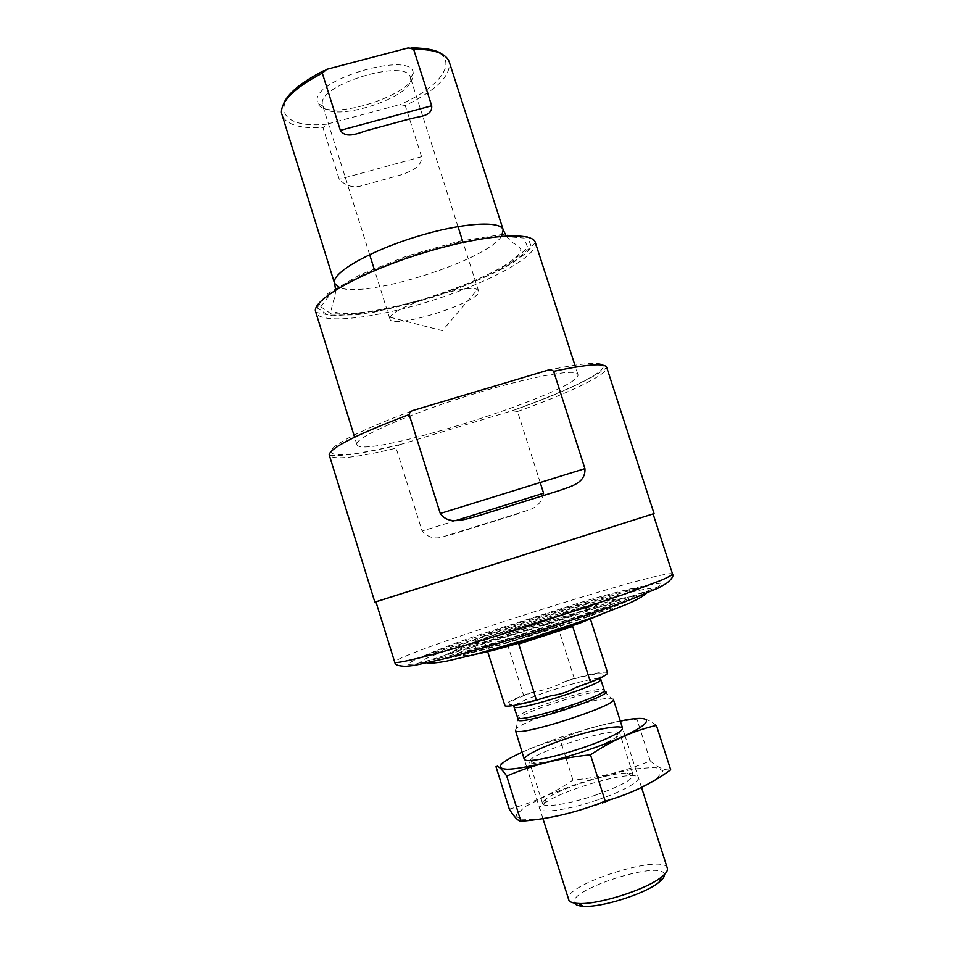 <?xml version="1.0" encoding="UTF-8"?>
<svg xmlns="http://www.w3.org/2000/svg" width="954" height="954" viewBox="0 0 954 954"><rect width="100%" height="100%" fill="white"/><g stroke="black" fill="none" stroke-linecap="round" stroke-linejoin="round"><path stroke-width="0.72" stroke-dasharray="4.77 3.58" d="M375.852 601.879L653.085 513.932L375.84 601.831M543.613 493.23C542.075 502.209 536.494 508.017 526.846 510.64L444.206 536.458C435.489 539.582 428.131 537.77 422.121 531.044L396.137 448.177C355.747 457.801 333.459 460.186 329.261 455.332C332.552 455.642 344.799 455.618 355.031 453.83C367.171 452.053 381.922 449.048 399.297 444.826L396.137 448.177M540.191 482.497L517.509 411.508L512.095 410.733L399.297 444.826M356.832 443.801C356.891 437.015 406.499 414.978 466.744 396.125C526.99 377.2 576.955 367.982 577.897 374.421C584.11 390.043 360.791 460.877 356.879 444.528L356.832 443.801M441.905 54.056C445.792 56.727 448.249 59.351 449.251 61.927C451.087 75.628 436.431 90.177 405.271 105.584L421.573 156.718C422.026 167.463 409.886 171.482 401.872 174.654L364.178 185.028C354.53 188.475 346.219 186.555 339.242 179.269L323.001 127.657C299.651 128.754 285.938 124.545 281.859 115.029C281.513 111.833 281.025 112.178 283.338 104.356M405.271 105.584L399.976 104.594L326.96 124.175L323.001 127.657M317.157 100.754C313.651 78.86 413.356 50.431 413.189 73.219C417.947 93.993 325.922 123.185 317.837 103.473L317.157 100.754M322.297 103.533C319.244 84.19 407.358 58.051 410.327 77.334L410.53 78.216C415.05 97.141 330.096 124.08 322.893 106.013L322.297 103.533M389.912 318.135L390.222 317.3C393.358 306.616 468.581 282.754 477.31 289.682L478.55 290.97C483.463 301.261 391.867 330.322 389.947 319.077L389.912 318.135M664.33 874.603C662.887 858.767 562.896 891.358 575.023 903.76M667.347 868.235C664.091 852.673 562.121 885.014 568.429 899.61M613.35 699.282L611.586 698.423C600.006 696.038 524.199 720.091 516.114 728.713L515.16 730.43M607.591 672.797C605.659 671.091 594.557 672.987 574.284 678.473L565.281 681.442C554.727 686.844 543.852 690.446 532.63 692.246L523.567 695.251C510.939 700.319 504.618 703.718 504.606 705.471M506.944 642.614L557.625 626.134L506.944 642.614L523.567 695.251M574.284 678.473L557.625 626.134M572.698 626.48L518.737 644.045M603.787 802.839L635.09 790.508L656.197 779.048L663.09 770.832L655.279 767.326L635.173 768.876C616.964 772.299 597.192 777.45 575.858 784.343L547.024 795.445L525.571 806.38L515.768 815.145L520.3 819.856L539.213 819.283C558.328 816.04 579.853 810.554 603.787 802.839M598.73 799.488C631.906 788.254 648.803 775.375 631.786 775.674C613.339 774.958 558.782 792.261 544.138 803.471C527.109 814.835 560.141 813.035 598.73 799.488M509.293 809.111C532.511 802.97 553.737 793.275 572.949 780.05C599.374 777.677 625.144 771.297 650.27 760.91C657.855 767.684 664.664 770.653 670.674 769.806M650.27 760.91L636.902 719.173C609.475 722.154 583.848 728.832 560.01 739.207C538.235 744.156 516.889 753.314 495.985 766.694M656.412 725.41C648.315 719.221 641.803 717.146 636.902 719.173M572.949 780.05L560.01 739.207M620.291 721.021C592.231 726.268 547.978 740.304 522.017 752.193M596.596 794.765C620.529 786.144 632.705 779.537 633.122 774.946C632.681 773.742 630.677 773.122 627.088 773.074C610.25 772.478 559.879 788.445 546.475 798.653C543.565 800.752 542.277 802.421 542.623 803.65C543.136 808.253 570.194 803.972 596.596 794.765M582.918 751.716C598.468 746.374 609.534 741.604 616.129 737.418C618.872 735.606 620.1 734.234 619.814 733.292C618.776 724.873 525.487 754.471 529.482 761.948C529.792 762.878 531.593 763.295 534.872 763.2C545.807 762.484 561.823 758.657 582.918 751.716M672.57 574.093C670.066 566.688 392.38 654.778 394.61 662.267M512.954 410.506C561.393 393.644 598.444 375.471 606.684 367.326C609.01 374.051 569.073 393.072 517.509 411.508M400.263 444.492C360.063 454.283 331.169 457.777 330.895 451.6C330.644 445.435 362.663 428.942 414.072 410.172M547.202 370.39C592.327 360.91 610.214 360.934 600.865 370.462C590.741 379.585 555.18 395.397 512.095 410.733M501.542 236.234C486.6 260.502 365.811 298.829 339.612 287.595M326.96 124.175C273.059 129.959 266.238 97.475 326.709 69.332M407.728 48.058C465.111 45.136 453.925 81.46 399.976 104.594M535.337 242.507C539.117 255.577 489.14 282.479 432.734 300.26C376.401 318.242 320.055 325.064 315.607 312.208L332.707 315.905L372.966 312.471L435.155 296.622C461.998 287.381 485.538 277.519 505.739 267.037L525.857 253.394L535.337 242.507M317.086 307.784L327.866 293.51L359.992 274.824L407.382 255.863L458.91 241.255L502.09 234.481L527.502 236.652L531.247 246.549L514.647 261.551C494.876 273.082 470.215 284.149 440.629 294.774C410.256 304.302 382.196 310.992 356.438 314.832L327.949 315.13L317.086 307.784M320.771 306.735L331.288 292.926L362.353 274.895L408.038 256.626L457.693 242.554L499.359 235.984L523.973 238.035L527.717 247.563L511.749 262.052C492.669 273.202 468.808 283.922 440.152 294.214C410.733 303.444 383.556 309.919 358.644 313.616L331.157 313.878L320.771 306.735M401.872 174.654L364.178 185.028M421.573 156.718L339.242 179.269M410.995 118.582L368.59 130.018M456.179 520.443L422.121 531.044M518.356 513.717L452.434 534.312M558.984 490.678L479.111 515.554M474.758 643.616C479.051 646.156 607.304 604.908 596.286 604.562C591.957 602.236 476.702 638.798 474.508 643.187L474.758 643.616M484.739 641.493C488.531 643.497 591.563 610.536 587.115 608.759C587.724 605.182 481.865 638.763 484.417 641.338L484.739 641.493M455.905 655.481L459.637 655.279C478.741 653.275 598.635 615.235 615.402 605.873L615.402 605.873C630.069 598.492 591.802 607.829 544.4 622.64C497.129 637.332 451.266 654.158 455.905 655.481M438.9 659.369C441.893 661.456 504.559 644.153 563.54 624.548C622.64 604.967 649.948 592.589 625.752 597.621C592.971 603.942 476.857 640.778 446.424 654.516C440.235 657.246 437.731 658.868 438.9 659.369M420.714 662.458L424.113 662.47C444.588 661.826 631.476 602.534 648.577 591.253C664.187 582.632 608.27 596.966 543.911 617.143C479.671 637.212 416.481 660.096 420.714 662.458M408.646 664.378L414.167 664.151L447.366 656.34C479.588 647.623 526.727 633.313 570.122 619.015L626.086 599.637L657.7 586.901C662.159 584.468 662.78 583.252 659.584 583.276L650.091 584.874C606.482 593.841 459.995 640.301 419.188 658.117L419.188 658.117C411.15 661.575 407.632 663.662 408.646 664.378M518.296 718.374L517.354 717.658C514.051 712.28 603.799 683.815 604.204 690.112L603.846 691.233C593.746 689.313 525.439 710.98 518.296 718.374L516.114 728.713M598.862 678.652C587.974 677.698 523.46 698.161 515.112 705.221M532.63 692.246C515.41 698.769 507.588 702.848 509.15 704.493C512.894 705.459 525.237 702.967 546.153 696.992M580.914 685.449C618.299 671.485 604.597 669.636 565.281 681.442M323.454 70.846L326.34 69.439M408.145 47.95L411.806 47.855M577.897 374.421L575.524 367.075M356.879 444.528L354.578 437.159M506.169 235.9C509.973 240.468 512.536 242.96 513.848 243.353C516.412 244.653 518.702 246.561 520.705 249.089C521.015 252.583 517.163 257.079 509.174 262.565C490.273 275.038 460.699 287.524 420.464 300.033C380.443 310.968 352.694 315.19 337.227 312.721C333.471 311.696 331.515 310.503 331.36 309.156L333.244 301.619C334.162 297.994 334.937 299.83 335.641 290.004M410.53 78.216L413.189 73.219M322.893 106.013L317.837 103.473M478.55 290.97L463.048 242.411M457.98 226.563L410.327 77.334M389.947 319.077L374.624 270.459M369.627 254.587L322.559 105.178M390.222 317.3L442.382 330.644L477.31 289.682M411.401 118.511L368.172 130.173M526.846 510.628L444.206 536.458M596.286 604.562C595.856 603.584 593.805 603.023 590.144 602.892L571.088 606.78L530.734 618.788L494.077 631.345L478.479 638.345C475.664 640.492 474.341 642.102 474.508 643.187L475.235 646.407C476.499 651.129 484.131 646.156 529.923 631.596L592.017 612.516C596.56 611.049 598.408 609.415 597.55 607.615L596.286 604.562M590.419 619.086L587.115 608.759C584.027 606.16 591.707 603.787 556.611 615.771L506.049 631.667C493.123 635.519 483.809 637.689 484.119 640.194L487.673 651.677M601.616 614.328C611.645 609.475 611.514 609.046 615.402 605.873C613.982 605.396 610.787 605.933 605.814 607.495L537.77 629.867L468.509 651.057C463.477 652.667 460.532 654.074 459.637 655.279C465.039 655.529 463.405 656.233 475.807 654.241M625.752 597.621L605.742 601.02C592.47 604.049 562.371 612.587 536.1 620.935C495.305 633.492 465.409 644.689 446.424 654.516L529.351 627.112L625.752 597.621M646.573 593.257L648.577 591.253L644.141 591.993L551.388 623.224L427.929 660.585L424.113 662.47L426.903 662.947M650.091 584.874C633.48 587.676 610.369 593.519 580.747 602.427L478.145 635.173C452.768 643.855 433.116 651.51 419.188 658.117L530.674 620.219L582.977 604.073L650.091 584.874M641.529 787.455L625.013 735.761M624.965 735.629L622.533 728.033M542.921 818.604L527.085 768.304M526.62 766.825L524.223 759.217M603.846 691.233L611.586 698.423M599.148 678.521L585.458 683.946M542.146 698.316L514.802 705.28M546.475 798.653L544.138 803.471M627.088 773.074L631.786 775.674M633.122 774.946L619.814 733.292M542.623 803.65L529.482 761.948M616.129 737.418L618.562 732.433M534.872 763.2L530.019 760.517"/><path stroke-width="1.43" d="M394.61 662.267L394.753 662.434C397.055 663.066 407.74 660.931 426.832 656.018C453.973 648.851 495.162 636.664 538.068 623.057L624.822 594.044L660.919 580.39C668.074 577.277 671.95 575.167 672.57 574.093C673.846 576.049 671.688 579.233 666.083 583.657L658.105 588.093L631.87 599.1L594.986 612.408L539.26 630.821L482.855 648.052L443.36 658.964L414.453 665.379L405.653 666.333C398.76 665.987 395.23 664.938 395.028 663.185L375.912 601.783L654.062 513.574L606.684 367.326C604.931 362.902 587.247 364.237 553.63 371.333L584.921 468.641L440.283 513.479C449.048 526.143 466.494 518.809 479.111 515.554L558.984 490.678C570.098 486.552 585.875 483.511 584.921 468.641M440.283 513.479L409.159 414.561C409.731 412.176 411.377 410.709 414.072 410.172L547.202 370.39C549.683 369.377 551.817 369.687 553.63 371.333M375.852 601.879L654.062 513.574M456.179 520.443L543.613 493.23L540.191 482.497M431.709 105.787L340.351 130.364C346.362 139.487 358.919 132.773 368.172 130.173L411.401 118.511C420.082 116.269 432.556 116.209 431.709 105.787L413.595 49.167C434.332 49.226 446.222 53.484 449.251 61.927L503.223 229.878L501.542 236.234M340.351 130.364L322.309 73.172L326.709 69.332L408.145 47.95L413.595 49.167M575.023 903.76C576.299 905.215 579.102 906.05 583.407 906.288C601.258 907.755 645.202 893.815 658.952 882.331C662.851 879.23 664.64 876.654 664.33 874.603M542.921 818.604L569.049 900.707C570.432 902.293 573.497 903.199 578.219 903.45C597.8 905.012 646.466 889.569 661.551 877.012C666.095 873.423 668.015 870.501 667.347 868.235L641.529 787.455M524.223 759.217L515.589 730.907C520.574 736.726 618.812 704.923 613.35 699.282L622.533 728.033M487.673 651.677L505 705.865C508.029 706.878 518.523 704.994 536.494 700.2L551.007 695.716C560.07 694.56 568.381 691.829 575.954 687.5L590.49 682.277C602.105 677.495 607.805 674.335 607.591 672.797L590.419 619.086M536.494 700.2L518.737 644.045L572.698 626.48L590.49 682.277M670.674 769.806C651.069 784.069 629.246 794.503 605.194 801.11C577.754 812.271 549.659 818.985 520.908 821.263C518.129 821.096 514.254 817.053 509.293 809.111L495.985 766.694C498.024 765.513 501.601 768.638 506.729 776.079C532.606 764.905 560.535 757.834 590.49 754.829C611.991 740.411 633.969 730.609 656.412 725.41L670.674 769.806M520.908 821.263L506.729 776.079M605.194 801.11L590.49 754.829M582.357 747.924C599.327 742.105 611.395 736.941 618.562 732.433C633.027 723.084 605.039 726.244 571.303 737.06C537.496 747.674 512.811 761.22 530.019 760.517C541.86 759.706 559.306 755.508 582.357 747.924M522.017 752.193C499.526 762.723 494.53 768.399 507.051 769.234C520.574 769.258 554.691 761.292 587.092 750.297C649.805 729.309 666.035 711.589 620.291 721.021M374.85 602.141L329.178 454.784C330.466 447.688 357.13 434.285 409.159 414.561M339.612 287.595L334.58 283.374L281.418 112.81C281.132 100.897 294.762 87.685 322.309 73.172M335.641 290.004L334.365 281.907C333.864 271.663 370.891 250.628 416.218 236.747C461.521 222.747 500.85 220.255 503.223 229.878L506.169 235.9M354.578 437.159L315.38 310.897C313.794 298.84 361.554 272.009 421.477 253.478C481.376 234.815 532.702 230.832 535.337 242.507L575.524 367.075M518.296 718.374L517.843 720.222C523.925 725.314 622.187 692.091 603.846 691.233M515.112 705.221L513.932 706.807L517.748 718.064C522.291 722.691 608.819 694.691 604.204 690.112L600.734 679.272L598.862 678.652M514.802 705.28L513.86 706.187L514.313 707.164C518.726 711.374 605.218 683.434 600.734 679.272L599.148 678.521M672.57 574.093L653.073 513.884M283.338 104.356C287.333 93.826 300.713 82.652 323.454 70.846M411.806 47.855C426.855 48.129 436.884 50.204 441.905 54.056M463.048 242.411L457.98 226.563M374.624 270.459L369.627 254.587M475.807 654.241C490.714 651.343 508.852 646.454 543.386 635.555L579.746 623.153L601.616 614.328M426.903 662.947C429.98 663.471 436.169 662.947 445.494 661.396L473.637 654.814L531.426 637.952L592.768 617.548L628.638 603.548C641.064 597.609 642.817 596.238 646.573 593.257M658.952 882.331L661.551 877.012M583.407 906.288L578.219 903.45M527.085 768.304L526.62 766.825M585.458 683.946L576.133 687.417M551.007 695.716L542.146 698.316"/></g></svg>
